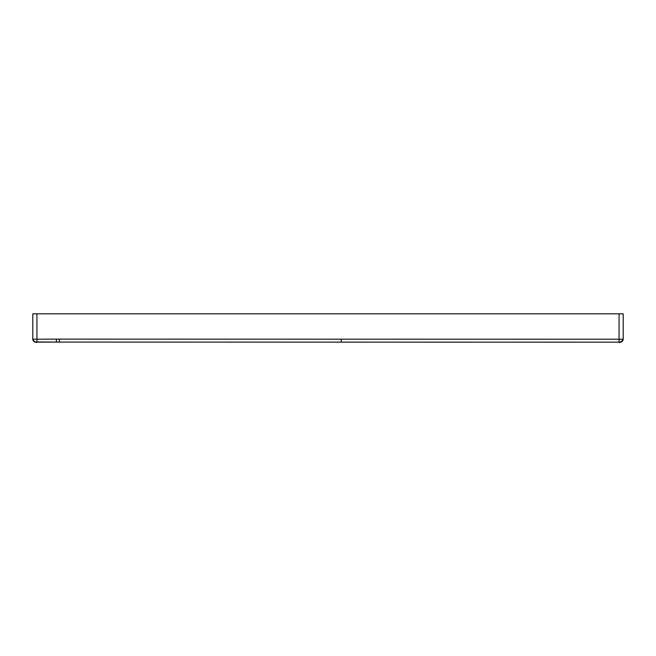 <?xml version="1.0" encoding="UTF-8"?>
<svg xmlns="http://www.w3.org/2000/svg" width="656" height="656" viewBox="0 0 656 656"><rect width="100%" height="100%" fill="white"/><g stroke="black" fill="none" stroke-linecap="round" stroke-linejoin="round"><path stroke-width="0.98" d="M623.2 339.218L619.067 339.218L619.067 342.17L620.248 342.17A2.952 2.952 -2.2 0 0 623.2 339.218L623.2 313.83L623.2 339.218A2.952 2.952 -2.2 0 1 620.248 342.17L619.067 342.17C619.781 343.203 621.158 342.219 623.2 339.218L286.672 339.168M270.215 339.16L237.562 339.152M226.828 339.152L195.824 339.144M59.548 339.127L55.038 339.136M621.429 339.218L618.493 339.218M623.2 313.83L32.8 313.83L32.8 339.201L32.8 313.83M619.067 342.17L59.368 342.079L619.067 342.17L341.276 342.129L341.276 339.177L59.368 339.127L59.368 342.079L35.932 341.973M91.643 342.079L56.416 342.079L56.408 339.127L32.8 339.201A2.952 2.952 180 0 0 35.768 342.153L36.892 342.153M36.933 313.83L36.941 342.153C35.793 342.981 34.407 341.997 32.8 339.201L32.808 339.373M619.067 339.218L619.067 313.83M36.301 342.153L34.022 341.596M33.103 340.513L32.898 339.956M620.191 342.17L623.118 339.906M255.963 342.112L224.418 342.104M182.721 342.096L133.808 342.088M36.941 342.153L56.416 342.079"/></g></svg>
